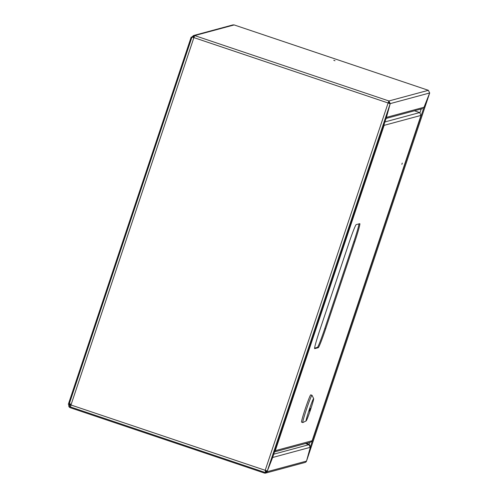 <?xml version="1.0" encoding="UTF-8"?>
<svg xmlns="http://www.w3.org/2000/svg" width="498" height="498" viewBox="0 0 498 498"><rect width="100%" height="100%" fill="white"/><g stroke="black" fill="none" stroke-linecap="round" stroke-linejoin="round"><path stroke-width="0.75" d="M335.023 60.744L333.785 60.326L335.023 60.744M306.27 443.345L309.009 444.266L310.453 446.88L306.718 460.345M424.022 107.394L429.631 93.138L306.743 460.351M310.379 446.855L423.842 107.705L429.674 92.97L428.373 90.312L234.166 24.937L194.687 35.588L193.485 35.551L192.054 36.908L193.896 37.611L194.687 35.588L388.901 100.969L388.11 102.986L390.158 103.796L386.348 117.634L390.233 103.615L389.486 103.366L388.652 101.71L388.11 102.986L193.896 37.611L70.971 404.992L69.533 403.05L191.979 37.082L193.903 37.587M386.417 117.385L424.091 107.226M386.348 117.634L272.804 456.983L267.295 471.002L390.158 103.796M388.652 101.71L388.901 100.969L428.367 90.312L234.16 24.937L232.94 24.9L193.485 35.551M389.417 103.547L388.16 102.974L389.424 103.503M70.909 404.936L69.614 405.285A1.307 1.307 -105.1 0 0 70.436 406.941L70.971 404.992L267.295 471.002M429.674 92.97L390.233 103.615L388.901 100.969M388.11 102.986L265.185 470.367L265.714 472.677L70.43 406.941L264.65 472.322M265.235 470.355L265.963 471.93L265.714 472.677M265.378 471.04L266.355 471.369M309.177 444.471L309.619 442.442M309.395 444.963L309.171 444.496M191.979 37.082L69.533 403.05M192.726 37.331L193.946 37.599M194.357 36.31L193.685 36.31L192.794 37.157L194.183 36.784M191.879 37.387L191.164 37.145L192.004 37.082M265.608 473.1L305.081 462.443A2.092 2.092 74.9 0 0 306.513 461.092L310.304 447.316L272.636 457.488L267.046 471.743A2.092 2.092 -105.1 0 1 264.401 473.063L70.187 407.688A2.092 2.092 -105.1 0 1 68.867 405.036L69.552 403.467M69.614 405.285L70.006 404.102M310.304 447.316L308.86 444.702L305.473 443.556M266.573 470.815L266.306 471.494L267.046 471.743L306.513 461.092M265.913 472.073A1.307 1.307 -105.1 0 0 266.306 471.494M191.164 37.145L68.326 404.276L69.041 404.519M401.855 164.34L402.266 163.101L401.855 164.34M314.593 348.152L317.4 347.392A19.627 1.027 108.6 0 0 324.82 328.468L353.866 241.648A19.627 1.027 108.6 0 0 359.002 223.863M318.272 347.685A19.627 1.027 108.6 0 0 325.686 328.761L354.738 241.941A19.627 1.027 108.6 0 0 359.805 223.658A19.627 1.027 108.6 0 0 359.768 223.652L356.195 224.623A19.627 1.027 108.6 0 0 348.781 243.547L319.728 330.367A19.627 1.027 108.6 0 0 314.655 348.65A19.627 1.027 108.6 0 0 314.692 348.65L318.272 347.685L317.4 347.392M274.579 451.686L275.282 450.684L274.828 450.945M383.908 124.936L384.132 125.347L384.17 124.151M414.429 110.799L419.665 112.56L421.022 115.318M421.009 115.362L312.134 440.761L310.659 442.156L274.498 451.923M310.777 394.87A14.398 0.753 108.6 0 0 310.752 394.852A14.398 0.753 108.6 0 0 310.727 394.852A14.398 0.753 108.6 0 0 305.367 408.497A14.398 0.753 108.6 0 0 301.57 422.142A14.398 0.753 108.6 0 0 301.595 422.142M313.659 398.612A11.778 0.616 108.6 0 0 313.609 398.587A11.778 0.616 108.6 0 0 309.158 409.941A11.778 0.616 108.6 0 0 306.139 420.91A11.778 0.616 108.6 0 0 310.459 409.947A11.778 0.616 108.6 0 0 313.659 398.612L312.022 395.3A14.398 0.753 108.6 0 0 311.991 395.269A14.398 0.753 108.6 0 0 311.966 395.269A14.398 0.753 108.6 0 0 306.606 408.914A14.398 0.753 108.6 0 0 302.809 422.559A14.398 0.753 108.6 0 0 302.834 422.559A14.398 0.753 108.6 0 0 302.852 422.553A14.398 0.753 108.6 0 0 302.865 422.541M309.065 411.093L309.856 410.881L310.69 408.397L309.893 408.615L309.065 411.093M306.139 420.91A11.778 0.616 108.6 0 0 306.152 420.903L302.852 422.553M309.208 410.663L309.856 410.881M421.196 108.975L419.951 112.685M272.78 457.052L386.367 117.572M70.436 406.941L265.658 472.658M308.86 444.702L273.744 454.182M275.282 450.684L312.14 440.73L420.997 115.399L384.132 125.347L275.282 450.684M419.665 112.56L384.91 121.942M324.82 328.468L325.686 328.761M353.866 241.648L354.738 241.941M306.768 460.345L429.637 93.132M422.572 108.601L386.075 118.456M301.57 422.142L302.809 422.559M310.752 394.852L311.991 395.269"/></g></svg>
